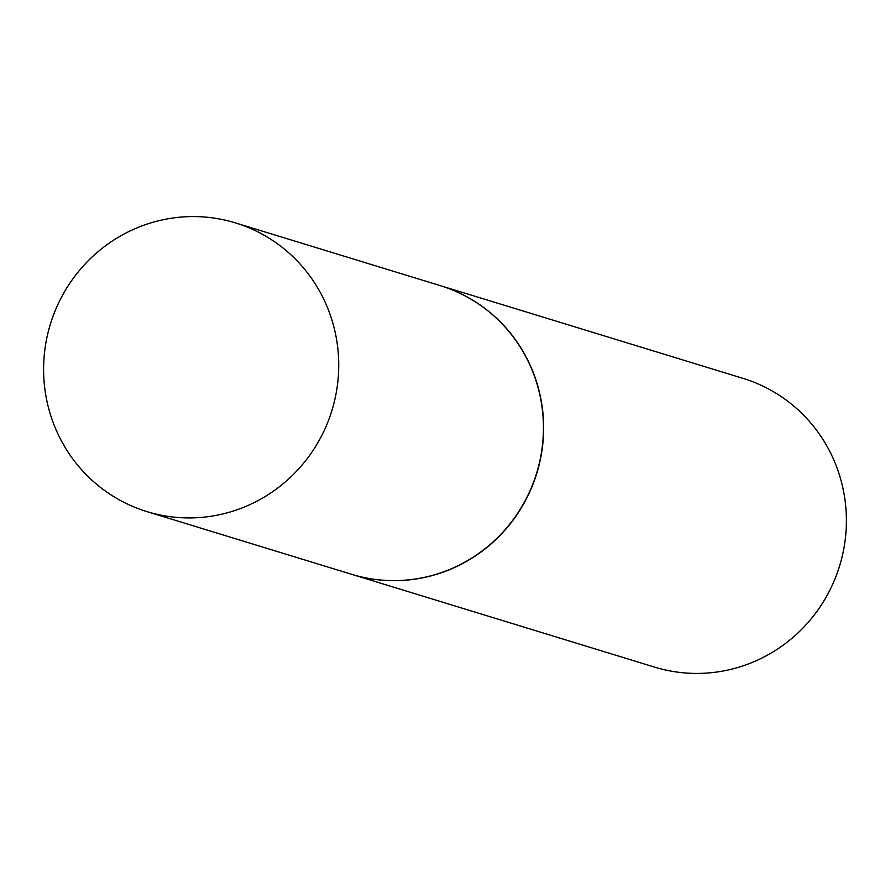 <?xml version="1.0" encoding="UTF-8"?>
<svg xmlns="http://www.w3.org/2000/svg" width="890" height="890" viewBox="0 0 890 890"><rect width="100%" height="100%" fill="white"/><g stroke="black" fill="none" stroke-linecap="round" stroke-linejoin="round"><path stroke-width="1.33" d="M44.5 352.718A150.989 147.239 107 0 1 235.383 222.878A150.989 147.239 107 0 1 337.833 381.766A150.989 147.239 107 0 1 146.939 511.617A150.989 147.239 107 0 1 44.5 352.718M235.383 222.878L440.094 285.579A150.989 147.239 107 0 1 542.533 444.477A150.989 147.239 107 0 1 351.65 574.317L146.939 511.617M440.194 285.612A150.989 147.239 107 0 1 440.294 285.646A150.989 147.239 107 0 1 542.744 444.533A150.989 147.239 107 0 1 351.85 574.384A150.989 147.239 107 0 1 351.75 574.35M440.294 285.646L743.061 378.384A150.989 147.239 107 0 1 845.5 537.282A150.989 147.239 107 0 1 654.617 667.122L351.85 574.384"/></g></svg>
